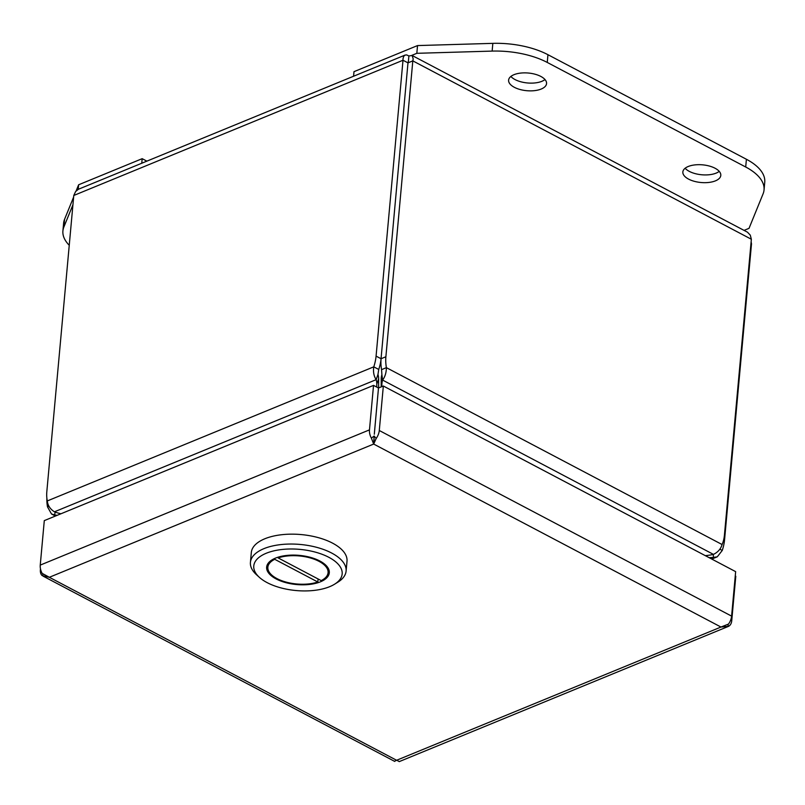 <?xml version="1.0" encoding="UTF-8"?>
<svg xmlns="http://www.w3.org/2000/svg" width="805" height="805" viewBox="0 0 805 805"><rect width="100%" height="100%" fill="white"/><g stroke="black" fill="none" stroke-linecap="round" stroke-linejoin="round"><path stroke-width="1.21" d="M408.89 55.958L412.13 55.505L413.196 58.896L412.814 60.878L407.984 62.86L381.047 358.738L407.984 62.86L403.003 60.244L402.983 58.886L403.647 56.42L404.935 55.143L406.676 54.911L408.89 55.958L408.336 62.086L407.974 62.86L408.336 62.086L407.974 62.86L408.336 62.086L407.743 62.327M381.188 386.893L381.208 378.974A34.263 21.262 -7.5 0 1 381.892 374.677L381.56 369.646A34.263 22.61 -112.3 0 1 381.067 358.738A34.263 20.195 117.8 0 1 378.732 369.455L377.978 374.426A34.263 20.638 19.2 0 1 378.622 378.803L378.612 387.96M751.125 241.782L751.498 243.865L724.57 539.732L723.786 539.32M751.498 243.865L750.964 243.583M719.841 549.181L722.256 550.459A34.263 20.195 -62.2 0 0 724.57 539.732M46.861 498.033A34.263 22.61 67.7 0 0 47.495 506.858L48.944 506.265M405.106 55.072L78.427 189.256L75.63 191.51L73.778 195.474L403.003 60.244L376.076 356.122A34.263 20.195 117.8 0 1 373.772 366.839L378.732 369.455M73.778 195.474L46.851 491.352A34.263 20.195 117.8 0 0 47.314 500.931C47.726 505.399 50.091 509.022 54.408 511.819L376.156 379.658A34.263 20.638 19.2 0 1 376.8 384.045L376.8 387.104M385.887 356.756L412.814 60.878L751.357 239.246L724.43 535.124A34.263 22.61 -112.3 0 1 722.085 544.532L386.39 367.654A34.263 22.61 -112.3 0 1 385.887 356.756L381.067 358.738L376.076 356.122M381.56 369.646L386.39 367.654C386.32 372.635 385.062 376.78 382.606 380.081L381.892 374.677M722.256 550.459L717.275 556.819L713.542 557.422L713.2 554.454M709.165 557.694A34.263 10.183 -6.5 0 1 713.542 557.422L710.805 558.549M55.263 512.121L54.498 514.848L51.52 514.003L47.495 506.858M56.179 515.733L54.498 514.848A34.263 9.559 15.5 0 1 57.135 515.341M377.978 374.426L376.156 379.658C373.832 376.066 373.037 371.789 373.772 366.839L47.314 500.931M60.928 513.781A34.263 20.638 19.2 0 1 54.408 511.819M381.208 378.974L381.912 386.601M705.291 555.651L706.71 555.5A34.263 21.262 -7.5 0 0 713.451 554.393C717.939 552.19 720.827 548.899 722.085 544.532M381.912 384.377A34.263 21.262 -7.5 0 1 382.606 380.081L713.451 554.393M751.357 239.246L750.26 235.12L747.473 232.182L411.949 55.404M69.25 245.284A60.959 28.386 5.2 0 1 62.911 230.924L63.615 223.186A60.959 28.386 5.2 0 1 64.581 219.262L73.637 197.034M76.123 190.936L78.628 184.778L142.173 158.676L146.862 161.141M62.911 230.924A60.959 28.386 5.2 0 1 63.877 227L72.933 204.772M78.216 189.366L78.628 184.778M142.173 158.676L141.761 163.244M513.962 74.694A19.048 8.865 5.2 0 1 535.094 74.231A19.048 8.865 5.2 0 1 546.555 83.599A19.048 8.865 5.2 0 1 541.191 89.043A19.048 8.865 5.2 0 1 520.06 89.506A19.048 8.865 5.2 0 1 508.609 80.148A19.048 8.865 5.2 0 1 513.962 74.694M510.873 76.445A19.048 8.865 -174.8 0 0 541.896 81.305A19.048 8.865 -174.8 0 0 544.985 79.554M688.215 166.504A19.048 8.865 5.2 0 1 709.336 166.041A19.048 8.865 5.2 0 1 720.797 175.399A19.048 8.865 5.2 0 1 715.434 180.853A19.048 8.865 5.2 0 1 694.313 181.316A19.048 8.865 5.2 0 1 682.851 171.948A19.048 8.865 5.2 0 1 688.215 166.504M685.125 168.255A19.048 8.865 -174.8 0 0 716.138 173.115A19.048 8.865 -174.8 0 0 719.237 171.364M353.576 76.234L353.989 71.675L417.533 45.573L492.841 43.359A60.959 28.386 5.2 0 1 547.953 54.71L746.406 159.269A60.959 28.386 5.2 0 1 764.75 182.192L764.046 189.93A60.959 28.386 5.2 0 1 763.08 193.844L749.032 228.338L744.051 230.381M417.533 45.573L416.829 53.311L492.137 51.097A60.959 28.386 5.2 0 1 547.249 62.438L745.702 167.007A60.959 28.386 5.2 0 1 764.046 189.93M411.848 55.354L416.829 53.311M374.446 432.486L378.491 388L374.305 434.257M399.33 761.56L396.613 760.262A10.485 6.178 -62.2 0 0 396.624 760.252L394.541 761.258M383.341 386.018L379.286 430.504A10.485 6.178 117.8 0 1 376.177 438.463L374.144 436.038L373.701 444.058A10.485 6.178 117.8 0 1 373.681 444.058L49.336 577.286L396.613 760.272L720.998 627.035A10.485 6.178 -62.2 0 0 720.968 627.025L728.495 624.086A10.485 6.178 -62.2 0 0 731.604 616.127L735.649 571.641L383.341 386.018L378.511 388L373.53 385.384L44.295 520.614L40.25 565.1A10.485 6.923 67.7 0 0 42.162 573.381L49.336 577.265A10.485 6.178 117.8 0 1 49.336 577.286L42.232 575.625A10.485 6.178 117.8 0 1 40.391 569.698L40.471 568.793M371.397 438.151L374.114 436.038L373.661 444.038L371.397 438.151A10.485 6.923 -112.3 0 1 369.475 429.87L373.53 385.384M373.701 444.038L376.177 438.463M735.257 575.967L735.79 576.249L731.735 620.736A10.485 6.923 -112.3 0 1 728.555 626.33L727.76 624.569M374.114 439.087L373.661 444.048L720.958 627.035L728.555 626.33L399.179 761.641M43.118 574.176L42.232 575.625M373.681 444.058L374.094 439.51M346.1 571.087L347.005 561.206A48.038 22.369 -174.8 0 0 332.546 543.134A48.038 22.369 -174.8 0 0 281.468 534.741A48.038 22.369 -174.8 0 0 251.321 552.492L250.425 562.383A48.038 22.369 5.2 0 1 280.573 544.623A48.038 22.369 5.2 0 1 331.64 553.025A48.038 22.369 5.2 0 1 346.1 571.087A48.038 22.369 5.2 0 1 337.879 582.156L334.568 584.209A44.376 20.668 5.2 0 1 267.129 582.629A44.376 20.668 5.2 0 1 259.401 577.366A44.376 20.668 5.2 0 1 271.003 551.606A44.376 20.668 5.2 0 1 328.812 557.291A44.376 20.668 5.2 0 1 334.568 584.209M319.827 560.984A31.455 14.651 -174.8 0 0 286.379 555.48A31.455 14.651 -174.8 0 0 266.646 567.112A31.455 14.651 -174.8 0 0 276.115 578.936A31.455 14.651 -174.8 0 0 309.553 584.44A31.455 14.651 -174.8 0 0 329.295 572.808A31.455 14.651 -174.8 0 0 319.827 560.984M267.713 563.953A31.455 14.651 -174.8 0 0 268.075 564.788M318.086 578.966L317.814 582.005A30.238 14.077 5.2 0 1 276.96 578.594A30.238 14.077 5.2 0 1 267.854 567.223A30.238 14.077 5.2 0 1 274.736 559.304L274.817 558.398M259.401 577.366L256.513 574.75A48.038 22.369 5.2 0 1 250.425 562.383M328.299 570.272A31.455 14.651 -174.8 0 0 328.812 569.517M274.736 559.304L317.814 582.005M278.127 557.915L321.195 580.606A30.238 14.077 5.2 0 0 328.078 572.697A30.238 14.077 5.2 0 0 311.002 558.147A30.238 14.077 5.2 0 0 278.127 557.915L278.198 557.151M706.508 555.52L706.599 556.336M378.622 378.803L376.8 384.045M64.581 219.262L63.877 227M746.406 159.269L745.702 167.007M547.953 54.71L547.249 62.438M492.841 43.359L492.137 51.097M369.475 429.87L40.25 565.1M731.604 616.127L379.286 430.504M717.275 556.819L711.791 559.073M55.404 516.045L51.52 514.003M394.722 761.419L43.158 576.179M268.226 563.198L267.854 567.223M328.45 568.682L328.078 572.697"/></g></svg>
